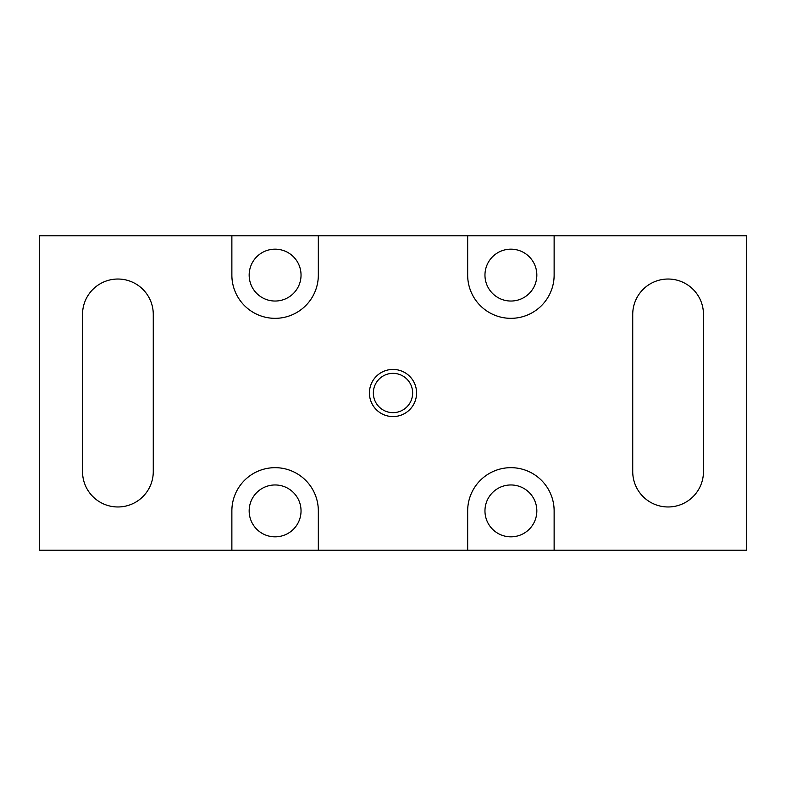 <?xml version="1.0" encoding="UTF-8"?>
<svg xmlns="http://www.w3.org/2000/svg" width="786" height="786" viewBox="0 0 786 786"><rect width="100%" height="100%" fill="white"/><g stroke="black" fill="none" stroke-linecap="round" stroke-linejoin="round"><path stroke-width="1.18" d="M746.7 550.2L39.3 550.2L39.3 235.8L746.7 235.8L746.7 550.2M536.838 510.9A25.938 25.938 0 0 0 510.9 484.962A25.938 25.938 0 0 0 484.962 510.9A25.938 25.938 0 0 0 510.9 536.838A25.938 25.938 0 0 0 536.838 510.9M301.038 510.9A25.938 25.938 0 0 0 275.1 484.962A25.938 25.938 0 0 0 249.162 510.9A25.938 25.938 0 0 0 275.1 536.838A25.938 25.938 0 0 0 301.038 510.9M318.33 550.2L318.33 510.9A43.23 43.23 0 0 0 275.1 467.67A43.23 43.23 0 0 0 231.87 510.9L231.87 550.2M554.13 550.2L554.13 510.9A43.23 43.23 0 0 0 510.9 467.67A43.23 43.23 0 0 0 467.67 510.9L467.67 550.2M416.58 393A23.58 23.58 0 0 0 393 369.42A23.58 23.58 0 0 0 369.42 393A23.58 23.58 0 0 0 393 416.58A23.58 23.58 0 0 0 416.58 393M412.65 393A19.65 19.65 0 0 0 393 373.35A19.65 19.65 0 0 0 373.35 393A19.65 19.65 0 0 0 393 412.65A19.65 19.65 0 0 0 412.65 393M301.038 275.1A25.938 25.938 0 0 0 275.1 249.162A25.938 25.938 0 0 0 249.162 275.1A25.938 25.938 0 0 0 275.1 301.038A25.938 25.938 0 0 0 301.038 275.1M231.87 235.8L231.87 275.1A43.23 43.23 0 0 0 275.1 318.33A43.23 43.23 0 0 0 318.33 275.1L318.33 235.8M536.838 275.1A25.938 25.938 0 0 0 510.9 249.162A25.938 25.938 0 0 0 484.962 275.1A25.938 25.938 0 0 0 510.9 301.038A25.938 25.938 0 0 0 536.838 275.1M467.67 235.8L467.67 275.1A43.23 43.23 0 0 0 510.9 318.33A43.23 43.23 0 0 0 554.13 275.1L554.13 235.8M82.53 314.4L82.53 471.6A35.37 35.37 0 0 0 117.9 506.97A35.37 35.37 0 0 0 153.27 471.6L153.27 314.4A35.37 35.37 0 0 0 117.9 279.03A35.37 35.37 0 0 0 82.53 314.4M703.47 471.6L703.47 314.4A35.37 35.37 0 0 0 668.1 279.03A35.37 35.37 0 0 0 632.73 314.4L632.73 471.6A35.37 35.37 0 0 0 668.1 506.97A35.37 35.37 0 0 0 703.47 471.6"/></g></svg>
